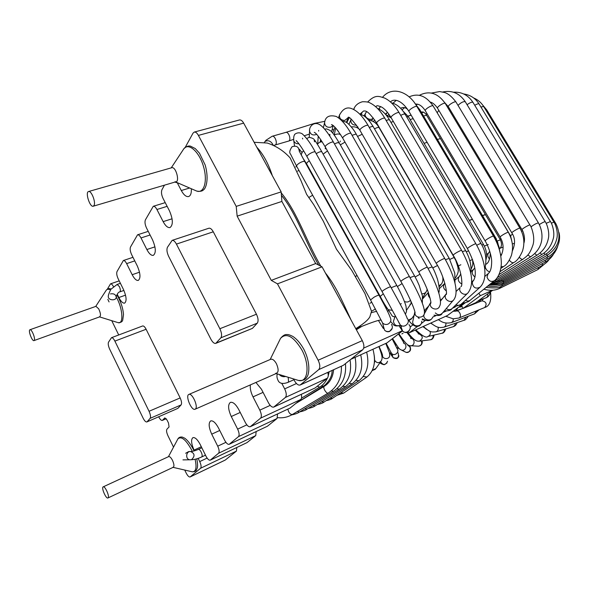 <?xml version="1.0" encoding="UTF-8"?>
<svg xmlns="http://www.w3.org/2000/svg" width="589" height="589" viewBox="0 0 589 589"><rect width="100%" height="100%" fill="white"/><g stroke="black" fill="none" stroke-linecap="round" stroke-linejoin="round"><path stroke-width="0.88" d="M195.504 408.943C198.449 406.528 192.11 392.62 188.892 394.424C185.056 395.594 191.535 411.107 195.084 409.23L195.504 408.943M108.111 497.845C109.834 496.52 104.997 485.689 103.208 486.845C101.05 487.493 106.02 499.133 107.949 497.963L108.111 497.845M94.1 205.34C95.919 201.968 91.28 190.38 88.578 191.528C84.985 192.139 89.881 207.519 93.239 206.216L94.1 205.34M34.339 340.236C35.473 338.233 31.57 328.861 29.973 329.737C27.897 330.157 32.108 341.532 33.985 340.604L34.339 340.236M158.699 416.798L158.75 416.887C160.083 419.442 161.283 420.62 162.343 420.413L164.832 417.866L167.026 420.009L168.498 423.005L169.065 426.959L166.967 429.145C166.216 430.382 166.532 432.547 167.909 435.639L173.527 447.132M113.412 286.504C112.33 284.575 111.358 283.692 110.511 283.854L107.323 289.214M117.218 294.22L118.853 297.519C120.951 301.553 122.88 303.423 124.64 303.121C126.871 301.134 126.488 296.613 123.499 289.552L118.161 278.766C116.769 275.667 116.386 273.267 117.02 271.551L123.366 260.522L132.974 257.319M164.464 185.167L161.946 189.746C161.069 192.007 161.445 194.922 163.087 198.493L169.455 210.825C173.078 219.388 173.262 224.969 170.015 227.553C167.791 227.95 165.502 225.97 163.146 221.626L156.924 209.5C155.658 207.166 154.443 206.098 153.273 206.297L145.395 219.874C144.614 221.928 144.997 224.652 146.543 228.046L152.529 239.819C155.916 247.814 156.181 252.99 153.339 255.354C151.292 255.714 149.127 253.771 146.86 249.53L141.007 237.941C139.784 235.659 138.629 234.613 137.554 234.797L130.5 247.005C129.801 248.867 130.184 251.422 131.649 254.669L137.289 265.926C140.462 273.421 140.8 278.251 138.29 280.416C136.39 280.739 134.351 278.84 132.172 274.702L126.642 263.614C125.457 261.383 124.367 260.353 123.366 260.522M194.444 450.85L194.076 450.106C191.234 443.65 190.843 439.49 192.912 437.642C195.077 437.178 197.514 439.482 200.231 444.548L206.003 456.217C207.556 459.118 208.97 460.436 210.236 460.164L218.556 453.25C219.542 451.962 219.263 449.606 217.716 446.182L211.723 434.167C208.712 427.349 208.366 422.931 210.678 420.914C213.049 420.391 215.67 422.762 218.526 428.026L224.652 440.248C226.294 443.267 227.81 444.629 229.202 444.312L238.442 436.648C239.546 435.234 239.274 432.731 237.639 429.131L231.271 416.519L240.224 412.447M229.438 444.165L267.421 426.237L229.202 444.312M256.163 431.59L255.744 435.61L218.556 453.25M210.435 460.038L247.012 442.611L210.236 460.164M184.718 470.051L186.227 473.136C187.692 475.912 188.995 477.186 190.137 476.95L200.591 468.255C201.475 467.07 201.188 464.846 199.73 461.585L198.154 458.382M236.793 447.507L236.417 451.108L200.591 468.255M190.299 476.847L224.976 460.178M293.491 378.904L294.367 380.568C296.341 384.006 298.27 385.493 300.162 385.015L318.715 369.612C320.342 367.654 320.151 364.525 318.134 360.225L277.471 283.861L271.279 280.364L315.697 263.563L322.05 266.832L277.471 283.861M300.581 384.757L343.394 365.283L300.162 385.015M276.83 373.75L277.169 374.457M255.935 382.445L261.464 389.255L268.437 402.766C270.285 406.057 272.059 407.492 273.76 407.08L285.363 397.465C286.755 395.742 286.526 392.878 284.671 388.873L281.792 383.343M327.786 372.447C328.529 375.252 328.331 377.196 327.197 378.278L285.363 397.465M274.099 406.866L315.196 387.908L273.76 407.08M250.369 384.897C249.927 388.372 250.811 392.362 253.02 396.876L263.077 392.37M231.271 416.519C228.061 409.296 227.766 404.584 230.38 402.383C232.986 401.779 235.799 404.216 238.825 409.694L245.348 422.534C247.085 425.685 248.72 427.084 250.259 426.723L260.574 418.161C261.81 416.607 261.56 413.934 259.823 410.143L253.02 396.876M301.288 394.38C301.899 396.876 301.723 398.576 300.758 399.489L260.574 418.161M277.544 413.971L277.073 418.492L238.442 436.648M250.539 426.546L290.024 408.103L250.259 426.723M267.421 426.237L277.073 418.492M247.012 442.611L255.744 435.61M225.329 460.002L236.417 451.108M343.394 365.283L362.655 349.829C364.4 347.856 364.282 344.793 362.301 340.626L322.05 266.832M315.196 387.908L327.197 378.278M290.024 408.103L300.758 399.489M237.146 216.156L236.211 206.386L281.174 191.881L281.881 201.438L237.146 216.156L271.279 280.364M281.881 201.438L315.697 263.563M281.174 191.881L243.677 123.138C242.315 120.782 240.901 119.722 239.436 119.972L194.26 132.076L193.03 133.143L185.226 147.36M236.211 206.386L198.405 135.396C197.035 132.959 195.651 131.855 194.26 132.076M177.613 183.451L181.302 190.527C183.746 194.966 186.183 196.976 188.59 196.557C190.637 195.769 191.55 193.17 191.337 188.745M111.741 320.674L118.72 334.972M168.653 256.362L210.884 339.198C212.592 342.312 214.219 343.704 215.773 343.372L220.868 337.814C222.068 335.833 221.729 332.807 219.866 328.728L176.428 244.104C174.94 241.372 173.505 240.128 172.135 240.378L167.453 247.27C166.496 249.486 166.893 252.512 168.653 256.362M216.332 342.975L252.401 328.39L215.773 343.372M252.401 328.39L257.268 323.17C258.564 321.182 258.291 318.2 256.451 314.224L213.284 231.801C211.79 229.136 210.325 227.95 208.889 228.23L172.135 240.378M147.147 421.739L150.136 418.337C150.894 416.975 150.534 414.619 149.054 411.284L114.884 341.105C113.618 338.66 112.492 337.519 111.498 337.688L108.523 342.165C107.905 343.704 108.302 346.067 109.716 349.255L143.134 418.183C144.533 420.892 145.778 422.144 146.86 421.945L177.871 408.376L146.86 421.945M149.054 411.284L180.16 397.928C181.626 401.197 181.935 403.524 181.103 404.908L177.871 408.376M180.16 397.928L146.116 329.266C144.85 326.873 143.694 325.769 142.648 325.967L111.498 337.688M270.726 359.283C272.56 358.789 274.467 360.284 276.447 363.752C278.921 369.737 278.641 372.947 275.6 373.374M116.254 297.077L116.291 297.136C122.806 308.253 123.859 324.546 118.117 322.662C120.679 322.662 122.21 321.852 122.696 320.225L123.499 314.629C123.013 308.113 120.811 301.531 116.909 294.883M107.824 299.352L109.068 301.936M99.379 316.83C101.021 316.175 100.8 313.51 98.702 308.835L95.941 306.346M175.058 181.707C180.359 183.658 176.199 166.172 171.723 167.74M185.631 453.265L188.642 451.608L190.107 451.52M168.653 456.6C169.772 456.357 171.068 457.646 172.548 460.465C174.292 464.618 174.396 466.893 172.864 467.305M285.739 132.415L272.147 136.273C275.159 135.22 278.089 144.415 274.96 145.041L288.544 141.095C291.636 140.344 288.735 131.354 285.739 132.415L314.393 123.395L324.892 121.312M273.075 144.887C270.992 141.058 268.334 139.902 265.094 141.419L264.365 142.479M360.358 326.07L359.607 327.241M492.33 290.303L480.337 295.693L463.153 308.386L461.533 305.566L465.317 302.746M480.337 295.693L478.894 293.204M459.604 306.435L461.533 305.566M464.22 302.989L447.471 315.498L409.127 332.866L406.241 332.454M492.691 290.274L475.698 302.702L463.153 308.386M402.434 330.937L386.973 342.901L350.948 359.224M422.18 319.665L425.302 320.416M464.014 303.026L461.01 304.38M455.253 306.965L452.462 308.216M446.182 311.044L442.906 312.516M435.919 315.652L432.76 317.073M402.272 330.768L363.685 348.106M341.178 301.899L330.326 281.998M318.715 265.116C305.293 241.843 296.878 214.072 281.424 195.312M267.089 166.061L258.748 150.769M365.887 270.565L365.452 270.807M357.074 275.578L355.815 276.3M485.469 214.646L482.575 215.633M472.415 219.322L469.389 220.485M321.255 190.203L320.828 190.453M312.656 195.209L308.71 197.558M440.454 138.629L437.487 139.387M427.135 142.347L424.065 143.311M365.843 270.476L365.408 270.719M357.022 275.49L355.763 276.212M485.395 214.521L482.501 215.515M472.349 219.211L469.323 220.374M166.186 418.654L162.608 420.222M118.853 297.519L125.538 295.155M126.642 263.614L134.763 260.89M132.172 274.702L139.505 272.184M141.007 237.941L150.085 235.011M146.86 249.53L154.944 246.85M156.924 209.5L167.143 206.341M163.146 221.626L172.084 218.791M211.723 434.167L219.756 430.471M225.926 442.324L217.716 446.182M194.076 450.106L201.313 446.742M207.107 458.087L199.73 461.585M296.466 383.527L284.671 388.873M270.189 405.379L259.823 410.143M246.828 424.86L237.639 429.131M318.715 369.612L362.655 349.829M318.134 360.225L362.301 340.626M198.405 135.396L243.677 123.138M181.302 190.527L189.636 188.009M220.868 337.814L257.268 323.17M219.866 328.728L256.451 314.224M176.428 244.104L213.284 231.801M150.136 418.337L181.103 404.908M114.884 341.105L146.116 329.266M279.606 340.265L280.533 338.373C286.291 332.395 293.366 336.186 301.759 349.763C310.226 365.077 308.018 383.144 298.468 380.442L296.797 379.927M110.415 290.024C108.648 288.934 107.264 288.985 106.256 290.193L105.851 290.826M117.513 322.47L99.578 316.897M195.342 190.483L196.711 191.072C204.133 193.781 207.88 180.86 203.433 166.297C199.156 151.682 188.723 142.486 183.923 148.642L182.943 150.121M177.503 439.652L177.9 438.908C181.309 435.867 185.888 439.556 191.616 449.967L192.257 451.321M195.077 459.229C196.925 467.6 196.004 471.789 192.308 471.811L191.646 471.656M288.198 377.269L288.573 381.657L287.859 382.438L293.918 379.714M279.223 374.494C281.034 376.437 283.162 377.1 285.628 376.474M298.91 143.731C296.436 143.974 294.728 143.017 293.786 140.859L293.587 139.107M302.525 138.179L302.694 138.96M307.156 156.946L307.06 156.777C306.28 155.047 315.056 150.313 315.424 152.271C311.257 144.312 306.884 138.179 302.319 133.887C298.167 131.229 294.117 134.402 294.463 134.94C293.764 135.912 293.536 137.885 293.786 140.859L294.529 146.057M382.187 291.769L382.136 291.68C381.797 290.73 390.86 285.827 390.772 287.005C398.989 301.745 407.124 316.948 407.058 318.067M398.797 322.448L400.248 324.87C404.503 329.008 411.24 322.124 406.933 318.038M401.602 325.724C400.726 327.742 401.065 329.531 402.611 331.106C406.638 335.023 412.999 328.515 408.935 324.642M316.668 134.329C313.09 135.742 310.72 134.704 309.542 131.222L309.623 129.779M318.649 130.412L318.664 131.075M325.371 147.169L325.275 147.007C324.48 145.284 333.234 140.484 333.617 142.435C328.75 133.865 324.414 128.144 320.6 125.273C314.592 120.657 308.886 126.201 309.542 131.222L309.247 137.296M400.984 281.623L400.932 281.535C400.586 280.592 409.642 275.652 409.561 276.823C418.264 292.704 424.669 306.354 424.419 312.332C425.067 318.178 415.422 319.039 414.855 313.186L414.995 313.341C415.944 312.31 409.274 296.002 400.932 281.535L325.275 147.007C319.827 137.863 316.16 132.974 314.261 132.341L315.056 132.783M414.877 311.728L412.639 322.109C413.169 327.653 422.291 326.843 421.68 321.299M333.028 125.472L331.025 127.099C327.197 127.82 325.04 126.37 324.546 122.74L324.804 121.614M342.879 138.422L342.791 138.26C341.988 136.56 350.705 131.7 351.096 133.637C346.192 124.986 341.259 119.265 336.297 116.482C329.273 114.627 325.356 116.718 324.546 122.74L323.398 127.754M418.912 272.287L418.86 272.199C418.507 271.271 427.54 266.302 427.467 267.465C437.649 285.643 442.597 301.693 439.6 306.162C437.804 311.714 428.564 308.445 430.537 302.96L430.618 303.438C431.442 303.298 430.507 299.146 427.813 290.966C425.884 285.724 422.895 279.473 418.86 272.199L342.791 138.26C337.247 129.381 333.462 124.846 331.452 124.64L331.99 124.809M430.802 302.297L424.257 313.908M424.978 312.649L424.33 313.576M423.94 314.71C422.718 319.805 431.038 322.264 432.635 317.272M348.239 117.638L344.727 120.473C341.083 120.252 339.338 118.485 339.47 115.164L339.794 114.318M348.276 117.461L348.07 117.454C348.865 116.004 352.826 120.296 359.96 130.324C359.15 128.645 367.823 123.734 368.221 125.648C363.111 116.85 357.854 111.284 352.45 108.95C347.23 106.491 342.901 108.567 339.47 115.164L338.476 117.807M360.048 130.478L436.294 263.46C435.926 262.547 444.938 257.555 444.872 258.704C453.199 273.48 459.508 291.798 453.957 299.529M436.339 263.541L436.294 263.46C444.555 276.204 447.986 295.494 445.925 294.574L445.895 294.338C442.707 299.102 451.034 304.432 453.972 299.514M446.256 293.83L440.381 301.207M435.359 312.921C437.921 315.314 440.336 315.292 442.604 312.862L453.287 300.316M353.805 109.576L354.35 107.905M376.842 123.337L376.761 123.182C371.018 114.73 366.954 110.658 364.562 110.975L363.575 111.004L359.835 114.229C362.691 115.054 364.687 115.326 370.319 122.254L373.235 126.709M453.25 255.398L376.761 123.182C375.951 121.533 384.565 116.593 384.97 118.477L461.695 250.48M461.106 286.269L460.915 286.556C462.939 286.998 462.291 269.843 453.206 255.324C452.831 254.426 461.798 249.419 461.739 250.553C470.103 266.294 475.64 282.867 467.983 292.866M456.085 291.474L460.097 287.675C457.94 292.07 464.993 296.723 467.975 292.866M446.263 308.57C448.494 310.131 450.526 310.05 452.352 308.327L467.519 293.322M391.177 117.771L391.096 117.631C390.286 116.011 398.841 111.041 399.246 112.897C394.969 105.711 390.139 100.785 384.75 98.113C379.147 96.456 375.672 93.96 367.617 102.059M467.548 248.794L467.504 248.72C467.136 247.844 476.045 242.837 475.993 243.956C484.725 259.337 488.818 278.28 480.087 287.174C475.735 289.243 473.122 287.749 472.245 282.698L473.232 280.614C473.512 280.887 474.064 279.768 474.896 277.257C476.324 270.484 473.865 260.971 467.504 248.72L391.096 117.631C387.879 112.366 384.72 108.84 381.598 107.043C375.51 104.68 377.38 106.167 375.598 106.638M473.63 280.246L471.568 282.175M456.019 304.697C457.955 305.713 459.656 305.566 461.128 304.263L479.74 287.491M409.053 111.608L408.95 111.284C408.803 109.458 416.666 105.026 417.041 106.727C408.899 91.582 392.024 85.67 382.578 97.244M485.189 240.879C485.469 239.73 493.648 235.202 493.575 236.241C498.758 245.318 501.335 254.433 501.32 263.585C500.937 273.429 496.799 279.053 494.377 280.695C491.035 282.315 488.583 281.108 487.037 277.073L488.075 273.716C490.423 272.052 491.616 268.024 491.668 261.641C491.727 255.692 488.053 245.48 485.167 240.997L485.189 240.879M488.333 273.51L484.754 276.484M465.538 300.287C467.298 301.296 468.859 301.266 470.228 300.206L494.149 280.879M544.111 264.387L537.86 269.571L538.604 267.34M537.86 269.571L499.708 288.352L500.407 286.644M549.103 259.469C547.556 261.825 545.208 263.857 542.071 265.58L542.572 263.474M542.071 265.58L501.828 285.989L502.299 284.45M553.594 253.977C551.753 257.341 548.948 260.058 545.178 262.12L545.421 260.132M545.178 262.12L503.124 284.038L503.359 282.632M557.702 246.261C555.729 252.247 552.195 256.576 547.1 259.234L547.071 257.371M547.1 259.234L503.558 282.529L503.558 281.24M558.99 232.552C561.619 242.801 555.007 253.653 547.777 256.988L547.446 255.236M547.777 256.988L503.109 281.483L502.851 280.312M482.744 105.122L486.705 109.893L485.63 109.745M546.467 253.749L547.137 255.42C559.027 247.13 561.958 236.587 555.935 223.776L554.912 223.938M547.137 255.42L501.74 280.938L501.217 279.885M473.644 97.943C477.893 99.718 481.235 102.574 483.665 106.521L480.911 106.992M544.052 252.946L545.127 254.581C551.186 250.907 555.052 245.694 556.715 238.943C558.519 232.942 555.574 224.151 553.977 222.23L551.311 223.135M545.127 254.581L499.457 280.894L498.647 279.966M463.661 93.96C470.294 94.888 475.441 98.23 479.093 103.988C478.57 103.458 477.119 103.9 474.741 105.306M540.157 252.865L541.718 254.514C547.343 251.267 551.179 246.04 553.211 238.81C555.199 232.471 551.775 222.922 550.428 221.538L546.136 223.334M541.718 254.514L496.24 281.387L495.135 280.578M453.39 92.193C461.71 91.751 468.233 95.138 472.96 102.368C471.995 101.801 470.037 102.589 467.077 104.724M534.731 253.55L536.874 255.258C542.896 251.393 546.688 245.988 548.241 239.031C549.942 232.832 546.96 223.879 545.267 221.766C544.501 221.604 542.528 222.532 539.347 224.549M442.707 91.994C452.057 90.029 459.575 93.268 465.266 101.713C463.418 101.301 461.003 102.515 458.006 105.372M497.19 277.677L530.601 256.826C545.164 246.872 543.308 231.749 538.456 222.944C536.822 223.084 534.333 224.394 530.984 226.875M530.601 256.819L527.781 255.008M431.398 93.069L439.637 91.567L444.393 92.458C448.067 93.467 451.947 96.677 456.033 102.088C455.658 100.454 447.581 105.313 448.339 106.712L448.406 106.823M522.907 259.241C526.75 256.127 529.415 255.214 532.986 244.921C535.71 235.939 530.166 224.299 530.012 225.108C530.048 224.122 521.618 228.952 521.979 229.703L522.016 229.754M522.899 259.241C522.001 259.661 520.801 258.983 519.299 257.224M419.353 95.308C429.278 90.301 437.929 93.04 445.313 103.531C444.931 101.845 436.751 106.742 437.524 108.185L437.59 108.302M509.338 260.161C511.053 262.319 512.555 263.099 513.844 262.503C516.818 261.111 519.675 257.371 522.421 251.275C524.946 243.397 524.129 235.725 519.969 228.267C520.006 227.258 511.473 232.132 511.841 232.905L437.524 108.185C433.725 102.604 430.655 102.228 430.353 102.096M409.075 96.92C418.161 92.775 426.2 95.823 433.187 106.057C432.797 104.334 424.522 109.245 425.302 110.732L425.376 110.857M501.106 266.67L503.47 266.596C506.349 265.183 508.999 261.45 511.421 255.39C513.579 247.571 512.57 239.914 508.395 232.434C508.432 231.396 499.803 236.299 500.171 237.102L500.208 237.168M415.002 103.568L419.766 109.679L418.61 109.385M499.766 251.098L497.631 242.189L495.386 237.581L494.377 237.639M489.665 271.89C487.42 271.168 485.962 269.578 485.307 267.104M485.77 264.505L486.139 264.122C488.436 263.099 489.834 259.484 490.335 253.285M379.795 107.529L379.132 109.164M385.346 114.111L387.481 112.381M391.479 102.854C396.714 104.039 401.286 107.883 405.195 114.376C404.672 113.721 403.178 114.06 400.711 115.4M484.718 269.151C487.051 259.999 485.837 251.503 481.073 243.669C480.749 243.353 479.306 243.89 476.744 245.274M474.94 277.029C472.061 274.614 471.48 272.236 473.195 269.902L473.387 269.755M365.798 112.786L365.489 113.338C363.472 117.314 370.768 121.636 373.257 117.94M377.578 108.516C382.033 110.158 386.053 114.03 389.646 120.127C389.3 119.538 388.144 119.685 386.178 120.561M470.744 273.62C471.715 266.125 470.015 258.468 465.627 250.642L462.365 251.65M461.754 284.008C458.235 281.895 457.403 279.377 459.265 276.447L459.545 276.219M351.132 119.052L350.823 119.832C350.713 123.521 352.656 125.295 356.647 125.155M449.201 258.335L373.293 126.797C372.793 126.223 371.468 126.466 369.303 127.518M454.973 283.213L454.774 273.068L449.238 258.38L445.431 259.69M446.381 290.929C443.399 288.838 442.773 286.438 444.496 283.729L444.85 283.397M426.951 309.196L426.127 308.732M335.84 128.181L338.55 131.597M432.105 266.817L356.433 134.498L355.808 134.123L352.053 135.308M438.805 292.939C439.652 290.539 439.225 285.989 437.509 279.296C435.551 273.48 433.762 269.35 432.149 266.898L427.967 268.341M430.103 298.049C428.439 296.547 427.901 294.794 428.483 292.792M329.877 135.337L329.811 134.277M414.531 275.88L339.235 142.936L337.423 142.678L334.456 143.922M422.335 303.291L422.438 296.053L419.199 285.451L417.226 281.027L414.582 275.969L410.003 277.61M411.902 318.384L408.155 320.269M314.629 141.78L314.217 140.793C314.894 139.321 313.179 138.165 309.085 137.325L306.773 138.57M396.758 285.407L321.969 152.072C321.646 151.461 320.512 151.55 318.575 152.33L316.183 153.633M405.401 314.195L406.498 311.544L406.057 306.56C406.005 305.257 402.199 294.979 396.802 285.496L391.17 287.726M400.38 325.216C396.544 326.556 394.225 325.246 393.423 321.285L394.291 318.752M299.735 151.999L298.387 148.067C297.217 146.197 295.111 145.748 292.063 146.72C289.611 150.283 289.125 152.772 290.598 154.185L296.701 166.341M379.029 295.251L304.896 161.754C304.277 160.996 302.577 161.364 299.801 162.851C297.614 164.206 296.554 165.31 296.613 166.179L370.533 299.934L374.17 297.121C377.041 295.575 378.675 294.979 379.073 295.332C385.596 307.178 389.233 314.364 389.977 316.897M389.933 316.889C391.641 319.908 391 322.323 388.004 324.127C385.913 324.87 384.094 324.465 382.541 322.897L381.444 320.703M391.471 324.362C393.084 327.226 392.48 329.509 389.653 331.209C387.672 331.916 385.95 331.526 384.477 330.039L383.439 326.218L383.343 328.478L378.469 320.526M521.552 231.352L522.546 230.719M448.7 109.193L449.488 108.634M511.753 240.687L510.516 235.821L512.474 234.054M437.244 112.698L438.805 110.342M499.928 248.455L499.479 248.875M500.444 254.08L501.438 255.081M499.472 248.794L499.811 248.543C501.938 246.342 502.042 243.286 500.113 239.384L500.908 238.457M426.267 114.664L426.797 113.25M488.863 252.791L488.693 252.924C487.25 254.632 487.537 256.686 489.562 259.086M496.24 239.127L499.266 247.674M421.51 112.632L496.483 239.163M402.206 110.055L402.743 109.149M411.056 115.017L408.464 115.945M481.78 244.936L483.547 244.59C486.485 249.883 487.287 255 485.954 259.933M406.601 116.777L408.538 116.887L483.51 244.516M389.859 116.755L389.329 114.84M466.267 251.783L468.653 250.774M390.905 122.284L393.364 121.525M455.326 277.765L455.834 277.279C457.889 273.804 458.654 271.183 458.132 269.416C458.36 268.672 457.587 265.735 455.798 260.596L454.362 257.791C454.009 257.467 452.499 258.026 449.841 259.477M374.479 128.873C377.048 127.467 378.609 127.114 379.169 127.791L454.325 257.717M438.938 285.812L441.47 284.038C442.795 282.057 443.208 279.65 442.707 276.815M432.716 267.914L437.45 265.543M357.538 136.427L362.22 134.27M410.805 300.95L411.188 303.372M421.967 293.778C424.279 293.837 425.876 292.836 426.745 290.767L427.135 289.228M415.149 276.977L420.001 274.246M340.324 144.865L344.992 142.14M340.361 141.051L340.089 141.816M404.415 301.472C406.756 302.503 408.781 302.091 410.481 300.235M397.398 286.571L402.073 283.589M323.118 154.119L327.477 150.917M325.4 147.714L325.238 148.833M390.544 313.326L392.326 316.138L394.888 316.985M386.671 307.738L388.247 309.696L392.407 310.388M380.236 296.392L383.314 293.801M306.7 164L306.611 163.845C306.53 163.087 307.429 162.085 309.313 160.826M304.299 160.009L303.843 159.84M191.771 459.442C195.143 455.996 194.731 453.353 190.527 451.505C192.331 451.52 194.937 450.821 198.338 449.407L201.828 447.78M190.519 451.505C185.734 451.159 185.27 459.737 190.085 459.781L190.512 459.773M201.431 457.012L201.681 456.961C202.476 456.247 202.321 454.627 201.217 452.116C200.15 450.129 199.192 449.223 198.338 449.407M389.69 353.93L390.882 352.45M395.58 345.345L395.786 343.799L395.594 345.375M396.647 347.495L399.143 348.482M403.001 341.392L403.494 340.361M410.68 337.526L411.277 336.812M418.315 333.381L418.845 332.962M478.688 302.128L479.078 300.427M462.711 308.474L455.923 310.793L457.977 307.657M490.284 292.173C489.82 294.993 488.399 296.878 486.021 297.828C487.442 297.158 488.023 295.914 487.773 294.08M327.506 377.969C325.467 382.232 322.86 385.287 319.68 387.135L317.272 386.244M323.442 386.2L321.314 386.016M326.041 385.11L325.349 384.794M378.852 346.582C383.277 358.083 382.106 358.51 381.363 360.777C379.007 363.472 376.769 363.31 374.663 360.291M374.53 358.178L374.251 355.594M380.73 361.668L375.922 368.456L372.366 370.297M385.773 343.446L389.462 352.715L389.727 355.263C389.741 359.798 382.32 359.658 382.401 355.123L382.416 354.696M387.555 361.256C385.618 365.349 383.306 365.533 380.627 361.815M396.971 348.526C400.064 351.861 394.615 356.809 391.567 353.429L390.654 351.854M398.112 352.848C399.327 357.626 397.604 359.194 392.937 357.538L392.141 353.908M403.399 343.041C407.838 344.138 405.946 351.346 401.536 350.102L399.938 349.255M407.868 345.603C412.123 346.656 410.312 353.562 406.086 352.369L404.687 351.67M410.607 338.432C415.164 338.27 415.282 345.802 410.717 345.75L409.988 345.691M421.326 340.913C422.32 343.77 421.363 345.529 418.455 346.192L417.881 346.155M418.271 333.919L418.698 333.889M415.208 330.112L418.941 333.889C423.182 336.091 423.344 338.513 419.405 341.164L419.132 341.193M432.989 335.318C433.401 337.644 432.503 339.124 430.309 339.772L430.073 339.801M426.222 329.339L426.642 329.295M429.918 331.209C430.876 333.749 430.169 335.516 427.805 336.51C426.303 338.248 422.298 336.024 415.79 329.847M444.283 329.376C444.445 331.364 443.627 332.667 441.831 333.286L427.805 336.51M438.039 327.167C438.606 329.428 437.921 330.989 435.97 331.835C430.993 332.071 430.368 332.564 423.322 326.431M455.297 323.273L454.936 325.187L453.361 326.674L435.97 331.835M445.829 323.008C446.182 325.04 445.542 326.431 443.885 327.182C439.188 327.896 437.428 328.044 430.839 323.03M466.017 317.088L463.992 320.291L443.885 327.182M453.302 318.818L453.037 321.138L451.527 322.573C447.309 323.56 443.672 323.067 440.609 321.093L438.319 319.643M476.383 310.904L474.557 313.856L451.527 322.573M456.019 311.132C459.413 309.608 462.38 316.816 458.853 318.038L453.184 318.811L445.733 316.278M464.736 307.672L481.935 300.839C486.3 301.701 487.221 303.924 484.703 307.524L458.853 318.038M363.325 376.518L366.962 376.989C374.214 370.871 376.209 361.624 372.947 349.255M340.552 392.929L343.74 393.069L366.962 376.989M355.97 380.442L358.929 380.737C367.065 374.103 369.634 364.562 366.645 352.112M329.943 398.216L332.527 398.252L358.929 380.737M349.314 383.402L352.148 383.778C360.674 377.063 363.531 367.403 360.718 354.799M321.513 401.831L324.105 402.007L352.148 383.778M342.872 386.303L345.382 386.671C354.269 380.052 357.494 370.275 355.079 357.354M312.833 405.549L315.255 405.799L345.331 386.708M336.901 388.718L339.212 389.167C348.445 382.578 352.06 372.837 350.057 359.938M304.763 408.781L307.053 409.134L339.168 389.196M331.349 390.868L333.403 391.332C342.511 385.096 346.523 375.863 345.456 363.634M297.224 411.586L299.403 412.05L333.403 391.332M333.61 369.796C332.91 377.313 329.796 382.821 324.274 386.325C322.36 387.312 326.571 394.343 328.287 393.032C337.409 387.002 341.775 378.079 341.392 366.262M287.888 409.149C288.632 412.675 290.112 414.465 292.321 414.516L328.257 393.047M120.406 283.316L117.159 284.435L119.383 286.593C120.539 289.339 120.686 291.106 119.817 291.879L123.918 290.443M108.361 295.928L108.28 296.458C107.905 300.427 116.224 301.126 116.247 297.143C115.716 294.426 113.773 293.351 110.43 293.918M425.354 320.431L421.209 323.611M417.579 326.387L409.127 332.866M412.926 324.878L410.143 327.035M386.973 342.901L402.39 330.893M351.169 320.217C340.928 298.306 336.297 286.718 325.371 272.921M320.85 266.213C306.486 241.792 297.6 212.592 281.248 192.883M272.309 175.632C268.407 163.624 263.231 154.141 256.789 147.184M297.592 171.156L298.917 170.361M307.031 165.605L307.458 165.362M410.106 119.545L413.198 118.654M423.638 115.952L426.627 115.275M510.766 236.27L510.361 236.403M500.378 239.848L497.425 240.938M488.244 244.509L484.349 246.084M380.685 297.195L380.236 297.445M371.784 302.216L369.899 303.291M472.511 259.506L469.823 260.699M460.856 264.77L457.682 266.243M384.448 303.909L383.895 304.218M375.451 308.989L371.541 311.22M514.521 243.286L512.349 243.956M503.109 247.1L499.413 248.455M403.09 333.264L401.853 333.934M353.672 358.031L350.875 359.283M356.33 329.685L361.749 326.343M387.518 311.25L388.784 310.543M400.218 304.255L401.315 303.666M270.771 359.261L188.892 394.424M276.734 373.286L195.084 409.23M168.668 456.593L103.208 486.845M173.313 467.246L107.949 497.963M171.752 167.725L88.578 191.528M176.023 181.751L93.239 206.216M95.955 306.339L29.973 329.737M99.791 316.816L33.985 340.604M166.231 418.713L162.343 420.413M110.511 283.854L119.199 280.865M137.554 234.797L148.237 231.374M153.273 206.297L165.229 202.631M190.137 476.95L225.153 460.112M276.153 373.544L298.468 380.442C302.952 380.796 305.757 379.625 306.898 376.923C308.746 375.384 311.272 363.663 303.718 349.049C300.412 343.21 296.768 338.992 292.792 336.393C289.817 334.927 287.911 334.331 287.064 334.596C285.172 334.177 282.992 335.435 280.533 338.373L270.152 359.526M116.254 297.136L116.247 297.143C116.401 295.597 118.072 291.908 119.817 291.879M95.727 306.42L106.256 290.193C107.809 288.536 109.399 288.168 111.019 289.074M175.507 181.905L196.711 191.072C200.054 191.668 202.358 191.226 203.617 189.754C205.421 188.9 209.47 180.219 205.178 165.001L199.443 153.147L195.246 148.553L190.549 146.175C188.642 145.564 186.441 146.381 183.923 148.642L171.215 167.88M173.092 467.357L192.308 471.811C194.694 471.767 196.115 471.053 196.586 469.676C196.645 468.748 198.618 468.255 196.77 458.809M168.432 456.711L177.9 438.908C178.828 437.369 180.308 436.766 182.34 437.104L184.747 438.194C187.707 440.366 190.549 444.062 193.295 449.282L194.076 450.946M277.294 373.897C276.543 376.15 276.977 378.661 278.612 381.436C280.305 383.704 283.39 384.035 287.859 382.438M174.911 182.075L179.262 183.525M288.544 141.095L293.565 139.379M304.388 135.728L309.402 134.115M332.152 129.632L333.985 129.727M274.938 145.049L274.143 145.343M272.147 136.273L265.897 140.329L265.072 141.441M356.058 329.185L359.599 327.248M380.788 320.188L381.267 320.328M381.193 320.188C380.185 319.496 372.97 321.859 359.548 327.278L359.548 327.278M376.68 311.316L371.372 312.634M410.106 328.684C408.56 332.837 406.064 333.646 402.611 331.106L400.248 324.87L382.136 291.68L307.06 156.777C301.362 146.227 295.759 139.541 296.164 140.815L297.224 141.677M315.424 152.271L390.721 286.917M399.173 326.019L400.999 328.765L401.153 327.256M317.699 143.723L318.237 136.177M333.617 142.435L409.51 276.742M409.053 320.607C410.599 323.147 412.764 325.047 415.554 326.299C418.359 326.667 420.178 325.894 421.002 323.965M418.138 317.707L419.199 318.531M331.6 131.848L333.16 125.582M320.099 142.177L320.696 139.556M351.096 133.637L427.423 267.384M422.423 318.855C426.775 321.329 429.911 321.241 431.855 318.597M424.065 314.239L424.919 312.752M346.354 122.372L347.908 118.47M332.719 133.099L334.935 127.202M368.221 125.648L444.828 258.63M433.96 315.167C438.731 315.895 441.426 315.358 442.03 313.554M361.064 114.538L362.014 112.764M346.766 122.637L349.255 117.807M353.555 109.451L354.033 108.523C355.454 105.21 358.245 102.957 362.39 101.757C366.24 101.676 368.751 102.059 369.929 102.898C375.392 105.527 380.376 110.673 384.882 118.33M444.283 310.896C448.325 311.066 450.879 310.351 451.94 308.739M399.246 112.897L475.949 243.883M453.67 307.024L460.812 304.55M485.167 240.997L408.972 111.476C401.588 99.74 393.68 98.348 390.47 101.934M417.041 106.734L493.538 236.174M462.306 303.202C466.54 302.562 469.183 301.561 470.228 300.206M483.878 289.184C489.702 290.9 494.981 290.62 499.708 288.352M486.065 287.41C494.863 288.411 500.12 287.94 501.828 285.989M487.788 286.026C493.972 287.034 499.089 286.372 503.124 284.038M489.032 285.017C496.498 285.216 501.335 284.384 503.558 282.529M489.827 284.369C495.128 284.568 499.553 283.603 503.109 281.483M486.705 109.893L555.906 223.732M490.225 284.053L496.225 283.199L501.74 280.938M483.665 106.521L553.947 222.178M490.335 283.957L499.457 280.894M479.093 103.988L550.398 221.493M490.482 283.846L496.24 281.387M472.96 102.368L545.23 221.714M536.851 255.265L492.676 282.072M465.266 101.713L538.42 222.885M523.901 243.154C525.8 237.536 522.524 229.813 521.979 229.703L448.339 106.712L444.791 102.685M456.033 102.088L529.975 225.05M522.855 259.27L498.949 274.658M445.313 103.531L519.932 228.208M512.378 250.907C515.412 243.942 515.235 237.941 511.841 232.905M513.836 262.503L500.09 271.654M500.812 256.163C504.029 249.891 503.816 243.537 500.171 237.102L425.302 110.732C422.173 105.983 418.919 103.774 415.554 104.113M433.187 106.057L508.359 232.368M503.47 266.596L500.856 268.407M396.228 100.373L392.973 103.244M407.676 109.429C405.423 107.36 403.075 106.97 400.616 108.266M419.766 109.679L495.342 237.507M385.78 114.605L386.804 113.184M378.764 108.987L380.604 106.521M405.195 114.376L481.029 243.596M470.972 271.654L474.778 268.098M371.637 120.708L373.264 117.947M357.729 126.723L357.258 127.835L357.817 126.849M363.995 115.967L366.535 111.696M389.646 120.127L465.582 250.568M455.341 279.79L459.265 276.447L460.826 273.929M456.563 290.981L456.085 291.378M348.975 124.397L351.14 119.059M439.158 288.779L444.909 283.302M442.854 298.13L440.336 300.434M424.374 310.904L425.965 310.933M334.243 134.918L335.686 128.004M356.345 134.344C353.069 128.093 347.061 122.004 345.471 121.901L342.187 121.12M428.372 292.483L422.762 298.719M428.925 305.765L424.345 310.624M321.057 141.978L320.976 139.976M339.146 142.781C335.539 136.773 333.028 133.129 331.6 131.855C331.401 131.133 329.752 130.154 326.667 128.91L324.598 129.079M411.608 302.753L406.587 310.145M414.45 314.806L412.145 317.979M408.251 320.836L411.483 318.914M321.881 151.91C316.116 141.691 314.047 139.232 314.312 139.91M395.3 315.785L394.262 318.818M390.971 321.947C393.555 324.031 393.231 327.285 400.432 325.349M302.039 152.58L299.241 149.127M304.808 161.592L299.16 150.998M392.274 328.154L389.638 331.423C387.768 332.137 386.045 331.673 384.477 330.039L382.541 322.897L370.533 299.934M510.516 235.821L436.589 111.777M500.113 239.384L426.2 114.546C424.382 112.263 422.792 111.49 421.415 112.227M417.491 104.231L416.283 104.886M486.588 254.551L488.693 252.924L489.709 251.157M402.029 109.841L404.569 107.699M420.59 111.071L421.761 112.779M403.156 111.277L408.464 116.755M388.895 114.229L387.753 115.466M458.073 268.68L459.008 267.826M472.621 259.815C472.614 263.452 473.681 263.776 471.053 269.202M385.935 114.789L391.317 118.006M374.7 119.92L373.382 121.548M368.626 120.141C373.279 120.708 376.798 123.263 379.169 127.791M439.055 286.939L440.874 284.752M351.324 126.937C354.688 126.444 357.398 127.283 359.445 129.447M410.43 304.491L410.01 304.101M422.681 297.747L425.884 292.24M334.169 134.962C337.151 133.688 339.345 133.659 340.759 134.874M317.346 144.165C319.356 142.229 321.005 141.507 322.293 141.993M303.048 158.382L306.611 163.845L380.192 296.311C382.835 301.472 385.515 305.934 388.247 309.696L392.326 316.138L394.858 317.088M301.229 154.951C301.936 152.47 302.768 151.159 303.733 151.027M205.48 455.164L201.681 456.961C195.04 460.002 191.616 459.634 190.085 459.781L182.951 459.876M379.839 348.99L379.721 347.974M382.401 355.101L381.841 355.778M387.562 345.927L387.569 347.414M389.697 353.967L390.419 353.238M395.285 344.771L395.521 343.387M396.795 347.804L399.232 348.585M395.904 343.983L395.69 345.566M480.705 299.816L479.66 301.745M455.923 310.793L453.316 311.132M478.901 300.493L486.021 297.828M462.21 306.744L458.654 307.149M329.17 371.821L328.176 376.216M301.509 398.186L319.68 387.135M332.137 370.466C332.137 375.782 329.671 380.722 324.745 385.287L297.077 402.692M374.413 357.368C374.744 360.645 374.707 362.544 374.295 363.074M375.407 369.215L372.204 370.636M379.021 346.501C380.192 348.659 382.968 355.498 382.548 355.594L382.401 355.123L381.952 356.581M387.017 362.971L384.138 364.746C381.525 364.031 380.177 363.31 380.089 362.574M392.193 338.918L397.089 348.607M386.141 343.277L391.567 353.429L392.937 357.538C396.235 359.312 398.223 358.716 398.893 355.756M391.972 354.644L391.979 356.139L390.293 353.4M398.473 334.022L404.304 343.372M392.591 338.609C399.526 349.586 398.694 348.636 401.536 350.102L406.086 352.369C410.467 352.156 411.637 349.903 409.613 345.618M407.22 332.94L411.593 338.55M398.9 333.691C406.535 345.375 408.744 345.809 410.717 345.75L418.455 346.192C421.304 345.736 422.549 343.939 422.188 340.803M413.22 338.682L411.593 338.528M408.14 333.072C415.444 342.003 417.167 341.127 419.405 341.164L430.309 339.772C432.282 339.691 433.556 338.115 434.122 335.06M419.795 333.772L418.926 333.86M422.887 326.63L426.598 329.266M441.831 333.286C443.384 333.308 444.695 331.857 445.77 328.942M430.692 323.096L432.186 324.105M453.066 326.777C455.039 326.181 456.401 324.797 457.167 322.632M463.992 320.291C465.001 320.364 466.429 319.017 468.277 316.234M474.557 313.856L479.048 309.821M453.125 311.272L456.011 311.132L463.109 308.319M481.935 300.839L483.613 298.726M484.703 307.524C489.606 306.103 491.543 300.92 490.519 291.989M343.74 393.069L336.915 395.337M332.527 398.252C331.342 399.261 329.236 400.056 326.21 400.638M324.105 402.007C322.86 403.06 320.578 403.907 317.257 404.525M315.255 405.799C313.944 406.866 311.588 407.743 308.194 408.427M307.053 409.134C305.662 410.231 303.202 411.144 299.668 411.888M299.403 412.05C297.953 413.176 295.354 414.133 291.592 414.936M295.818 403.45L324.274 386.325M292.321 414.516C287.726 417.211 282.83 418.256 277.633 417.645M117.159 284.435L110.887 289.28C109.053 292.969 108.185 295.361 108.28 296.458M355.771 328.655C363.45 323.965 368.162 319.996 369.892 316.757L371.534 311.309L364.959 293.58L351.839 270.528L336.452 249.199L323.346 221.228L313.65 204.53L306.619 194.355L300.913 180.514L290.149 157.94C283.891 150.975 276.263 146.006 267.251 143.031L254.124 142.288M295.737 166.974L296.723 166.385M408.037 116.07L411.174 115.208M421.695 112.668L423.66 112.263M356.367 329.744L362.161 326.166M387.547 311.309L388.814 310.594"/></g></svg>
